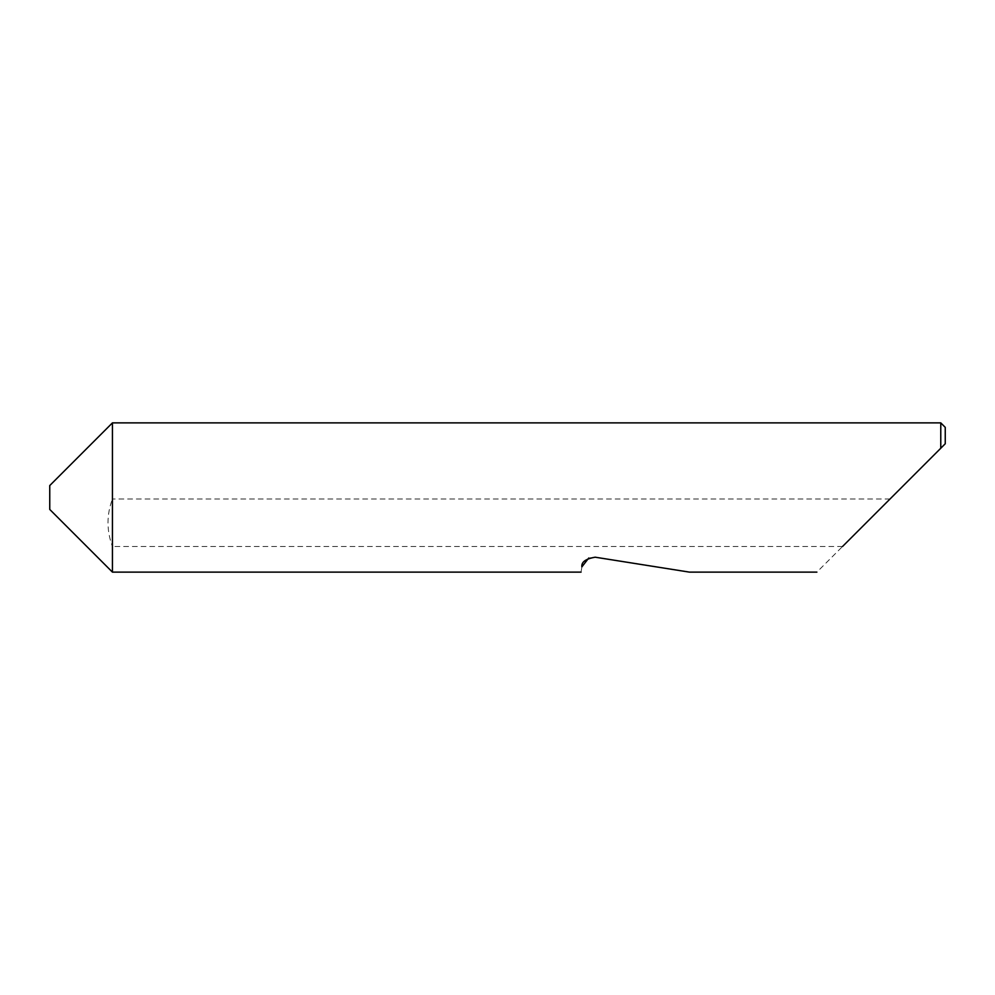 <?xml version="1.0" encoding="UTF-8"?>
<svg xmlns="http://www.w3.org/2000/svg" width="995" height="995" viewBox="0 0 995 995"><rect width="100%" height="100%" fill="white"/><g stroke="black" fill="none" stroke-linecap="round" stroke-linejoin="round"><path stroke-width="0.75" stroke-dasharray="4.97 3.73" d="M581.888 566.876C580.781 573.841 580.781 573.841 581.888 566.876M595.197 557.2L689.436 572.125L595.197 557.2L588.766 558.008M940.772 422.875L940.772 448.247L816.895 572.125M842.516 546.504L112.435 546.504L112.435 572.125M112.435 422.875L112.435 498.992C106.527 514.788 106.527 530.633 112.435 546.504M890.027 498.992L112.435 498.992M945.25 443.77L945.25 427.353M49.75 485.56L49.75 509.44"/><path stroke-width="1.49" d="M49.75 509.44L49.75 485.56L112.435 422.875L112.435 572.125L49.75 509.44M588.766 558.008L581.888 566.876C580.781 573.841 580.781 573.841 581.888 566.876C581.242 562.063 585.682 558.842 595.197 557.2L689.436 572.125L595.197 557.2M842.516 546.504L940.772 448.247L940.772 422.875L112.435 422.875M945.25 443.77L940.772 448.247L945.25 443.77L945.25 427.353L940.772 422.875M816.895 572.125L689.436 572.125M581.055 572.125L112.435 572.125"/></g></svg>
